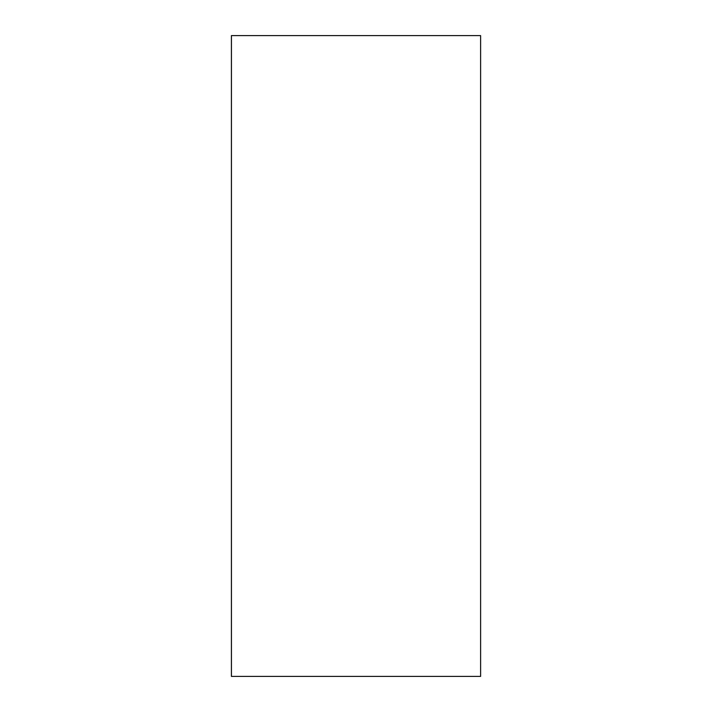 <?xml version="1.0" encoding="UTF-8"?>
<svg xmlns="http://www.w3.org/2000/svg" width="712" height="712" viewBox="0 0 712 712"><rect width="100%" height="100%" fill="white"/><g stroke="black" fill="none" stroke-linecap="round" stroke-linejoin="round"><path stroke-width="1.07" d="M231.409 35.6L231.436 676.4L231.436 35.6L480.609 35.6L480.609 676.4L231.409 676.4L231.409 35.6L231.409 676.4"/></g></svg>
